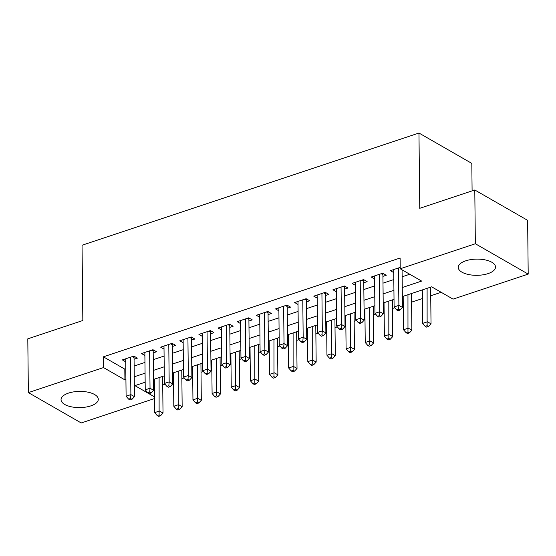 <?xml version="1.0" encoding="UTF-8"?>
<svg xmlns="http://www.w3.org/2000/svg" width="556" height="556" viewBox="0 0 556 556"><rect width="100%" height="100%" fill="white"/><g stroke="black" fill="none" stroke-linecap="round" stroke-linejoin="round"><path stroke-width="0.83" d="M68.534 393.092A18.633 8.104 -0.6 0 1 87.987 392.175A18.633 8.104 -0.6 0 1 98.301 399.298A18.633 8.104 -0.6 0 1 90.809 405.894A18.633 8.104 -0.6 0 1 71.356 406.818A18.633 8.104 -0.6 0 1 61.042 399.688A18.633 8.104 -0.6 0 1 68.534 393.092M465.754 260.813A18.633 8.104 -0.6 0 1 485.207 259.895A18.633 8.104 -0.6 0 1 495.521 267.019A18.633 8.104 -0.6 0 1 488.029 273.615A18.633 8.104 -0.6 0 1 468.576 274.539A18.633 8.104 -0.6 0 1 458.262 267.408A18.633 8.104 -0.6 0 1 465.754 260.813M472.1 190.882L471.815 163.394L418.967 133.037L82.045 245.238L82.837 320.506L27.8 338.833L28.363 392.605L103.499 367.579L124.926 379.887L125.927 379.553M418.967 133.037L419.752 208.312L474.789 189.985L527.637 220.343L528.2 274.108L453.064 299.128L431.637 286.82L402.342 296.577M162.727 385.023L165.062 384.245M172.714 381.701L173.548 381.423M181.868 378.65L184.203 377.872M191.862 375.321L192.689 375.05M201.015 372.277L203.35 371.498M211.002 368.948L211.829 368.67M220.155 365.904L222.49 365.125M230.149 362.575L230.976 362.297M239.295 359.523L241.638 358.745M249.29 356.201L250.117 355.923M258.443 353.15L260.778 352.372M268.43 349.821L269.264 349.55M277.583 346.777L279.918 345.999M287.577 343.448L288.404 343.17M296.73 340.404L299.065 339.626M306.717 337.075L307.551 336.797M315.871 334.024L318.206 333.246M325.865 330.702L326.692 330.424M335.011 327.651L337.353 326.872M345.005 324.322L345.832 324.051M354.158 321.278L356.493 320.499M364.152 317.949L364.979 317.671M373.298 314.904L375.634 314.126M383.292 311.575L384.12 311.297M392.446 308.524L394.781 307.746M402.433 305.202L403.267 304.924M411.586 302.151L422.407 298.551M430.726 295.778L441.172 292.296M154.512 398.548L81.211 422.963L28.363 392.605M134.065 359.252L137.415 358.133L133.843 356.083L122.355 359.906L125.739 361.852M153.206 352.872L156.556 351.76L152.983 349.71L141.502 353.533L144.88 355.479M172.346 346.499L175.696 345.387L172.131 343.33L160.642 347.159L164.027 349.099M191.493 340.126L194.843 339.007L191.271 336.957L179.783 340.786L183.167 342.725M210.634 333.753L213.984 332.634L210.418 330.584L198.93 334.406L202.308 336.352M229.781 327.373L233.131 326.261L229.558 324.211L218.07 328.033L221.455 329.979M248.921 321L252.271 319.888L248.699 317.83L237.217 321.66L240.595 323.599M268.061 314.626L271.411 313.508L267.846 311.457L256.358 315.287L259.742 317.226M287.209 308.253L290.559 307.134L286.986 305.084L275.498 308.907L278.883 310.853M306.349 301.873L309.699 300.761L306.134 298.711L294.645 302.534L298.03 304.479M325.496 295.5L328.846 294.388L325.274 292.331L313.786 296.16L317.17 298.099M344.637 289.127L347.986 288.008L344.414 285.958L332.933 289.787L336.31 291.726M363.777 282.754L367.134 281.635L363.561 279.585L352.073 283.407L355.458 285.353M382.924 276.374L386.274 275.262L382.702 273.211L371.22 277.034L374.598 278.98M153.546 385.649L154.387 386.128M402.252 287.535L421.643 281.079L400.216 268.77L400.105 258.019L103.388 356.827L124.808 369.135L125.809 368.802M134.135 366.029L144.956 362.429M153.275 359.656L164.096 356.055M172.423 353.282L183.244 349.675M191.563 346.909L202.384 343.302M210.703 340.529L221.524 336.929M229.85 334.156L240.672 330.556M248.991 327.783L259.812 324.176M268.138 321.41L278.959 317.803M287.278 315.03L298.099 311.43M306.419 308.656L317.24 305.056M325.566 302.283L336.387 298.676M344.706 295.91L355.527 292.303M363.853 289.53L374.674 285.93M382.994 283.157L393.815 279.557M402.141 276.784L409.751 274.247M400.202 267.38L390.361 270.661L393.745 272.6M474.789 189.985L475.352 243.75L528.2 274.108M103.388 356.827L103.499 367.579M400.216 268.77L475.352 243.75M134.246 376.787L145.067 373.18M153.386 370.407L164.208 366.807M172.534 364.034L183.355 360.434M191.674 357.661L202.495 354.054M210.821 351.288L221.642 347.681M229.962 344.908L240.783 341.308M249.102 338.534L259.923 334.934M268.249 332.161L279.07 328.554M287.389 325.788L298.211 322.181M306.537 319.408L317.358 315.808M325.677 313.035L336.498 309.435M344.824 306.662L355.638 303.055M363.965 300.289L374.786 296.682M383.105 293.909L393.926 290.308M145.165 382.222L134.92 385.635L154.499 396.88M394.023 299.35L383.202 302.95M374.876 305.724L364.062 309.331M355.736 312.097L344.915 315.704M336.595 318.477L325.774 322.077M317.448 324.85L306.627 328.45M298.308 331.223L287.487 334.83M279.161 337.596L268.346 341.203M260.02 343.976L249.199 347.576M240.88 350.349L230.059 353.95M221.733 356.723L210.912 360.33M202.592 363.096L191.771 366.703M183.445 369.476L172.624 373.076M164.305 375.849L153.484 379.449M124.808 369.135L124.926 379.887M398.499 267.95L398.888 305.369L394.1 306.968L393.711 269.542M402.064 269.834L402.461 307.426L398.888 305.369L398.555 309.261L396.637 309.9L398.068 310.721L399.979 310.081L398.555 309.261M399.979 310.081L402.461 307.426M394.1 306.968L396.637 309.9M422.317 289.926L422.664 323.377L427.453 321.785L431.025 323.835L430.636 287.153M427.119 325.67L425.201 326.309L426.633 327.13L428.544 326.49L427.119 325.67L427.105 288.335M425.201 326.309L422.664 323.377M431.025 323.835L428.544 326.49M379.352 274.323L379.748 311.749L374.959 313.341L374.57 275.922M383.14 273.462L383.035 273.809A2.391 1.731 -60.1 0 0 382.903 274.657L383.313 313.799L379.748 311.749L379.407 315.634L377.496 316.274L378.921 317.094L380.839 316.454L379.407 315.634M380.839 316.454L383.313 313.799M374.959 313.341L377.496 316.274M360.212 280.704L360.601 318.122L355.819 319.714L355.423 282.295M363.999 279.835L363.895 280.182A2.391 1.731 -60.1 0 0 363.763 281.03L364.173 320.173L360.601 318.122L360.267 322.007L358.349 322.647L359.781 323.467L361.692 322.834L360.267 322.007M361.692 322.834L364.173 320.173M355.819 319.714L358.349 322.647M341.064 287.077L341.46 324.495L336.672 326.087L336.283 288.668M344.859 286.215L344.748 286.555A2.391 1.731 -60.1 0 0 344.616 287.403L345.026 326.546L341.46 324.495L341.12 328.387L339.209 329.02L340.64 329.847L342.552 329.208L341.12 328.387M342.552 329.208L345.026 326.546M336.672 326.087L339.209 329.02M321.924 293.45L322.313 330.869L317.532 332.467L317.135 295.041M325.712 292.588L325.607 292.929A2.391 1.731 -60.1 0 0 325.475 293.783L325.885 332.926L322.313 330.869L321.98 334.761L320.068 335.4L321.493 336.22L323.411 335.581L321.98 334.761M323.411 335.581L325.885 332.926M317.532 332.467L320.068 335.4M403.176 296.299L403.524 329.75L408.312 328.158L411.878 330.208L411.496 293.533M407.972 332.043L406.061 332.683L407.485 333.503L409.404 332.87L407.972 332.043L407.958 294.708M406.061 332.683L403.524 329.75M411.878 330.208L409.404 332.87M384.029 302.679L384.384 336.123L389.165 334.531L392.738 336.582L392.355 299.906M388.832 338.423L386.913 339.056L388.345 339.883L390.256 339.243L388.832 338.423L388.818 301.081M386.913 339.056L384.384 336.123M392.738 336.582L390.256 339.243M364.889 309.053L365.236 342.503L370.025 340.904L373.597 342.962L373.208 306.28M369.691 344.796L367.773 345.436L369.205 346.256L371.116 345.617L369.691 344.796L369.67 307.461M367.773 345.436L365.236 342.503M373.597 342.962L371.116 345.617M345.742 315.426L346.096 348.876L350.878 347.285L354.45 349.335L354.068 312.653M350.544 351.17L348.633 351.809L350.058 352.629L351.976 351.99L350.544 351.17L350.53 313.834M348.633 351.809L346.096 348.876M354.45 349.335L351.976 351.99M302.784 299.823L303.173 337.249L298.384 338.84L297.995 301.421M306.571 298.961L306.46 299.309A2.391 1.731 -60.1 0 0 306.335 300.157L306.745 339.299L303.173 337.249L302.839 341.134L300.921 341.773L302.353 342.593L304.264 341.954L302.839 341.134M304.264 341.954L306.745 339.299M298.384 338.84L300.921 341.773M326.601 321.799L326.949 355.249L331.737 353.658L335.31 355.708L334.92 319.033M331.404 357.543L329.486 358.182L330.917 359.002L332.829 358.37L331.404 357.543L331.39 320.207M329.486 358.182L326.949 355.249M335.31 355.708L332.829 358.37M283.636 306.203L284.033 343.622L279.244 345.213L278.855 307.795M287.424 305.334L287.32 305.682A2.391 1.731 -60.1 0 0 287.188 306.53L287.598 345.672L284.033 343.622L283.692 347.507L281.781 348.146L283.206 348.966L285.124 348.334L283.692 347.507M285.124 348.334L287.598 345.672M279.244 345.213L281.781 348.146M307.461 328.179L307.809 361.622L312.597 360.031L316.162 362.081L315.78 325.406M312.257 363.923L310.345 364.555L311.77 365.382L313.688 364.743L312.257 363.923L312.243 326.58M310.345 364.555L307.809 361.622M316.162 362.081L313.688 364.743M264.496 312.576L264.885 349.995L260.097 351.587L259.708 314.168M268.284 311.714L268.18 312.055A2.391 1.731 -60.1 0 0 268.048 312.903L268.458 352.045L264.885 349.995L264.552 353.887L262.634 354.519L264.065 355.347L265.976 354.707L264.552 353.887M265.976 354.707L268.458 352.045M260.097 351.587L262.634 354.519M288.314 334.552L288.668 368.002L293.45 366.404L297.022 368.461L296.64 331.779M293.116 370.296L291.198 370.935L292.63 371.755L294.541 371.116L293.116 370.296L293.102 332.961M291.198 370.935L288.668 368.002M297.022 368.461L294.541 371.116M245.349 318.949L245.745 356.368L240.956 357.967L240.567 320.541M249.144 318.088L249.032 318.428A2.391 1.731 -60.1 0 0 248.9 319.283L249.31 358.425L245.745 356.368L245.404 360.26L243.493 360.9L244.925 361.72L246.836 361.08L245.404 360.26M246.836 361.08L249.31 358.425M240.956 357.967L243.493 360.9M269.173 340.925L269.521 374.376L274.31 372.784L277.875 374.834L277.493 338.152M273.969 376.669L272.058 377.309L273.489 378.129L275.401 377.489L273.969 376.669L273.955 339.334M272.058 377.309L269.521 374.376M277.875 374.834L275.401 377.489M226.209 325.323L226.598 362.748L221.816 364.34L221.42 326.921M229.996 324.461L229.892 324.808A2.391 1.731 -60.1 0 0 229.76 325.656L230.17 364.799L226.598 362.748L226.264 366.633L224.353 367.273L225.778 368.093L227.696 367.453L226.264 366.633M227.696 367.453L230.17 364.799M221.816 364.34L224.353 367.273M250.026 347.298L250.381 380.749L255.162 379.157L258.735 381.207L258.352 344.532M254.829 383.042L252.917 383.682L254.342 384.502L256.26 383.869L254.829 383.042L254.815 345.707M252.917 383.682L250.381 380.749M258.735 381.207L256.26 383.869M207.061 331.703L207.457 369.121L202.669 370.713L202.28 333.294M210.856 330.834L210.745 331.181A2.391 1.731 -60.1 0 0 210.62 332.029L211.03 371.172L207.457 369.121L207.124 373.007L205.206 373.646L206.637 374.466L208.549 373.834L207.124 373.007M208.549 373.834L211.03 371.172M202.669 370.713L205.206 373.646M230.886 353.679L231.233 387.122L236.022 385.53L239.594 387.581L239.205 350.905M235.688 389.422L233.77 390.055L235.202 390.882L237.113 390.242L235.688 389.422L235.674 352.08M233.77 390.055L231.233 387.122M239.594 387.581L237.113 390.242M187.921 338.076L188.31 375.495L183.529 377.086L183.132 339.667M191.709 337.214L191.605 337.555A2.391 1.731 -60.1 0 0 191.472 338.402L191.883 377.545L188.31 375.495L187.977 379.387L186.065 380.019L187.49 380.846L189.408 380.207L187.977 379.387M189.408 380.207L191.883 377.545M183.529 377.086L186.065 380.019M211.746 360.052L212.093 393.502L216.882 391.904L220.447 393.961L220.065 357.279M216.541 395.796L214.63 396.435L216.055 397.255L217.973 396.616L216.541 395.796L216.527 358.46M214.63 396.435L212.093 393.502M220.447 393.961L217.973 396.616M168.781 344.449L169.17 381.868L164.381 383.466L163.992 346.04M172.569 343.587L172.464 343.928A2.391 1.731 -60.1 0 0 172.332 344.783L172.742 383.925L169.17 381.868L168.836 385.76L166.918 386.399L168.35 387.219L170.261 386.58L168.836 385.76M170.261 386.58L172.742 383.925M164.381 383.466L166.918 386.399M192.598 366.425L192.953 399.875L197.734 398.284L201.307 400.334L200.924 363.652M197.401 402.169L195.483 402.808L196.914 403.628L198.826 402.989L197.401 402.169L197.387 364.833M195.483 402.808L192.953 399.875M201.307 400.334L198.826 402.989M149.633 350.822L150.03 388.248L145.241 389.839L144.852 352.421M153.428 349.96L153.317 350.308A2.391 1.731 -60.1 0 0 153.185 351.156L153.595 390.298L150.03 388.248L149.689 392.133L147.778 392.772L149.203 393.592L151.121 392.953L149.689 392.133M151.121 392.953L153.595 390.298M145.241 389.839L147.778 392.772M130.493 357.202L130.882 394.621L126.101 396.213L125.705 358.794M134.281 356.333L134.177 356.681A2.391 1.731 -60.1 0 0 134.045 357.529L134.455 396.671L130.882 394.621L130.549 398.513L128.638 399.145L130.062 399.966L131.981 399.333L130.549 398.513M131.981 399.333L134.455 396.671M126.101 396.213L128.638 399.145M173.458 372.798L173.806 406.248L178.594 404.657L182.16 406.707L181.777 370.032M178.254 408.542L176.342 409.181L177.774 410.001L179.685 409.369L178.254 408.542L178.24 371.206M176.342 409.181L173.806 406.248M182.16 406.707L179.685 409.369M154.311 379.178L154.665 412.622L159.447 411.03L163.019 413.08L162.637 376.405M159.113 414.922L157.202 415.554L158.627 416.381L160.545 415.742L159.113 414.922L159.099 377.58M157.202 415.554L154.665 412.622M163.019 413.08L160.545 415.742M382.257 273.357L383.035 273.809M381.235 273.698L382.903 274.657M363.11 279.731L363.895 280.182M362.095 280.071L363.763 281.03M343.969 286.111L344.748 286.555M342.948 286.444L344.616 287.403M324.829 292.484L325.607 292.929M323.807 292.824L325.475 293.783M305.682 298.857L306.46 299.309M304.667 299.197L306.335 300.157M286.542 305.23L287.32 305.682M285.52 305.571L287.188 306.53M267.394 311.61L268.18 312.055M266.38 311.944L268.048 312.903M248.254 317.983L249.032 318.428M247.232 318.324L248.9 319.283M229.107 324.356L229.892 324.808M228.092 324.697L229.76 325.656M209.966 330.73L210.745 331.181M208.952 331.07L210.62 332.029M190.826 337.11L191.605 337.555M189.804 337.443L191.472 338.402M171.679 343.483L172.464 343.928M170.664 343.823L172.332 344.783M152.539 349.856L153.317 350.308M151.517 350.197L153.185 351.156M133.391 356.229L134.177 356.681M132.377 356.57L134.045 357.529"/></g></svg>
